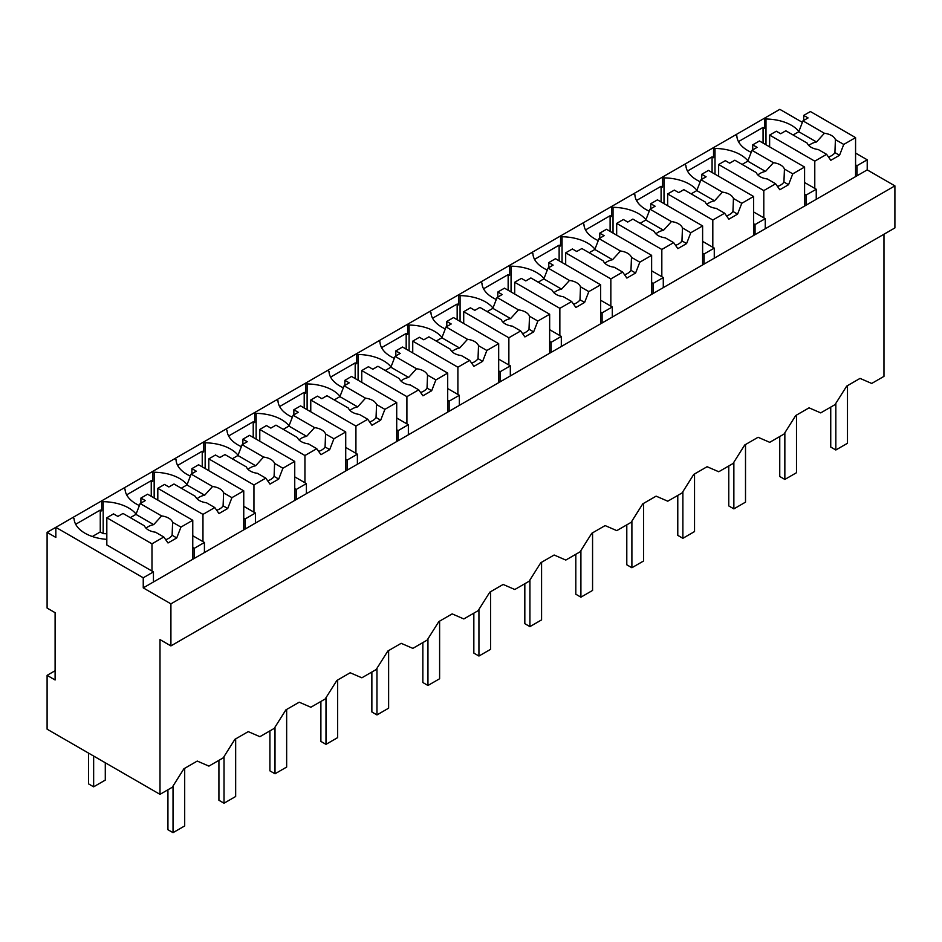 <?xml version="1.0" encoding="UTF-8"?>
<svg xmlns="http://www.w3.org/2000/svg" width="942" height="942" viewBox="0 0 942 942"><rect width="100%" height="100%" fill="white"/><g stroke="black" fill="none" stroke-linecap="round" stroke-linejoin="round"><path stroke-width="1.41" d="M883.973 234.228L883.973 376.364L871.703 383.453L860.046 378.401L846.693 386.114L835.036 404.624L820.717 412.89L809.06 407.839L795.707 415.552L784.05 434.05L769.732 442.328L758.086 437.276L744.722 444.989L733.064 463.488L718.746 471.754L707.101 466.714L693.736 474.427L682.09 492.925L674.943 497.058L667.76 501.191L656.115 496.151L642.75 503.864L631.105 522.363L616.786 530.629L605.129 525.589L591.764 533.29L580.119 551.8L565.801 560.066L554.143 555.015L540.79 562.727L529.133 581.238L514.815 589.504L503.158 584.452L489.805 592.165L478.147 610.663L463.829 618.941L452.172 613.89L438.819 621.602L427.162 640.101L420.014 644.234L412.843 648.367L401.186 643.327L387.833 651.04L376.176 669.538L369.028 673.671L361.858 677.804L350.2 672.765L336.847 680.477L325.19 698.976L310.872 707.242L299.215 702.202L285.862 709.903L274.204 728.413L259.886 736.679L248.241 731.628L234.876 739.34L223.23 757.851L208.9 766.117L197.255 761.065L183.89 768.778L172.245 787.288L159.999 794.353L47.1 729.179L47.1 675.343L55.107 679.971L55.107 612.689L47.1 608.061L47.1 532.371L55.837 537.423L55.837 527.332L47.1 532.371M159.999 794.353L159.999 639.606L170.914 645.906L894.9 227.929L894.9 185.868L867.217 169.89L867.217 159.799L855.572 153.075M802.384 122.366L779.823 109.343L55.837 527.332L143.243 577.787L143.243 587.879L170.914 603.857L894.9 185.868M136.084 514.073A37.339 21.56 0 0 0 103.184 501.674L101.724 500.838L101.724 510.929L100.264 510.081L75.678 524.282M187.069 484.635A37.339 21.56 0 0 0 154.17 472.236L152.71 471.4L152.71 481.492L151.25 480.655L126.664 494.844M238.043 455.198A37.339 21.56 0 0 0 205.156 442.799L203.696 441.963L203.696 452.054L202.236 451.218L177.649 465.419M289.029 425.772A37.339 21.56 0 0 0 256.142 413.373L254.681 412.525L254.681 422.617L253.221 421.78L228.635 435.981M340.015 396.335A37.339 21.56 0 0 0 307.116 383.936L305.667 383.088L305.667 393.179L304.207 392.343L279.609 406.544M391.001 366.897A37.339 21.56 0 0 0 358.101 354.498L356.653 353.65L356.653 363.753L355.193 362.905L330.595 377.106M441.986 337.46A37.339 21.56 0 0 0 409.087 325.061L407.639 324.225L407.639 334.316L406.179 333.468L381.581 347.669M492.972 308.022A37.339 21.56 0 0 0 460.073 295.623L458.613 294.787L458.613 304.878L457.164 304.03L432.566 318.231M543.958 278.585A37.339 21.56 0 0 0 511.059 266.186L509.598 265.35L509.598 275.441L508.15 274.605L483.552 288.794M594.944 249.159A37.339 21.56 0 0 0 562.044 236.76L560.584 235.912L560.584 246.003L559.136 245.167L534.538 259.368M645.929 219.721A37.339 21.56 0 0 0 613.03 207.322L611.57 206.475L611.57 216.566L610.11 215.73L585.524 229.93M696.915 190.284A37.339 21.56 0 0 0 664.016 177.885L662.556 177.037L662.556 187.14L661.096 186.292L636.509 200.493M747.889 160.846A37.339 21.56 0 0 0 715.002 148.447L713.541 147.611L713.541 157.703L712.081 156.855L687.495 171.055M798.875 131.409A37.339 21.56 0 0 0 765.987 119.01L764.527 118.174L764.527 128.265L763.067 127.417L738.469 141.618M867.217 159.799L857.032 165.686L857.032 175.777L143.243 587.879M855.572 164.85L857.032 165.686M867.217 169.89L857.032 175.777M170.914 645.906L170.914 603.857M55.107 670.728L47.1 675.343M72.593 517.653L74.053 518.5A37.339 21.56 0 0 0 106.823 539.366M100.264 510.081L100.264 531.947L92.351 536.516M100.264 531.947L103.184 533.631L103.184 501.674M123.579 488.215L125.039 489.063A37.339 21.56 0 0 0 139.392 505.536M151.25 480.655L151.25 496.304M154.17 472.236L154.17 497.988M174.564 458.778L176.013 459.625A37.339 21.56 0 0 0 190.378 476.099M202.236 451.218L202.236 466.867M205.156 442.799L205.156 468.551M225.55 429.352L226.998 430.188A37.339 21.56 0 0 0 241.364 446.661M253.221 421.78L253.221 437.429M256.142 413.373L256.142 439.113M276.536 399.914L277.984 400.75A37.339 21.56 0 0 0 292.35 417.224M304.207 392.343L304.207 408.004M307.116 383.936L307.116 409.676M327.51 370.477L328.97 371.313A37.339 21.56 0 0 0 343.335 387.786M355.193 362.905L355.193 378.566M358.101 354.498L358.101 380.25M378.496 341.039L379.956 341.887A37.339 21.56 0 0 0 394.321 358.349M406.179 333.468L406.179 349.129M409.087 325.061L409.087 350.813M429.481 311.602L430.941 312.45A37.339 21.56 0 0 0 445.307 328.923M457.164 304.03L457.164 319.691M460.073 295.623L460.073 321.375M480.467 282.164L481.927 283.012A37.339 21.56 0 0 0 496.281 299.485M508.15 274.605L508.15 290.254M511.059 266.186L511.059 291.938M531.453 252.739L532.913 253.575A37.339 21.56 0 0 0 547.267 270.048M559.136 245.167L559.136 260.816M562.044 236.76L562.044 262.5M582.439 223.301L583.899 224.137A37.339 21.56 0 0 0 598.252 240.61M610.11 215.73L610.11 231.391M613.03 207.322L613.03 233.063M633.424 193.864L634.884 194.7A37.339 21.56 0 0 0 649.238 211.173M661.096 186.292L661.096 201.953M664.016 177.885L664.016 203.637M684.41 164.426L685.858 165.262A37.339 21.56 0 0 0 700.224 181.735M712.081 156.855L712.081 172.516M715.002 148.447L715.002 174.199M735.396 134.989L736.844 135.836A37.339 21.56 0 0 0 751.21 152.31M763.067 127.417L763.067 143.078M765.987 119.01L765.987 144.762M204.426 552.554L204.426 542.462L194.229 548.35L194.229 558.441M143.243 577.787L153.44 571.9L153.44 581.991M804.586 194.287L806.046 195.124L816.243 189.236L816.243 199.327M806.046 195.124L806.046 205.215M753.6 223.713L755.06 224.561L765.257 218.674L765.257 228.765M755.06 224.561L755.06 234.652M702.614 253.151L704.074 253.999L714.272 248.111L714.272 258.202M704.074 253.999L704.074 264.09M651.628 282.588L653.089 283.436L663.286 277.549L663.286 287.64M653.089 283.436L653.089 293.527M600.643 312.026L602.103 312.862L612.3 306.974L612.3 317.077M602.103 312.862L602.103 322.965M549.657 341.463L551.117 342.299L561.314 336.412L561.314 346.503M551.117 342.299L551.117 352.39M498.683 370.901L500.131 371.737L510.328 365.849L510.328 375.94M500.131 371.737L500.131 381.828M447.697 400.338L449.146 401.174L459.343 395.287L459.343 405.378M449.146 401.174L449.146 411.265M396.712 429.764L398.16 430.612L408.357 424.724L408.357 434.815M398.16 430.612L398.16 440.703M345.726 459.201L347.186 460.049L357.383 454.162L357.383 464.253M347.186 460.049L347.186 470.14M294.74 488.639L296.2 489.475L306.397 483.587L306.397 493.69M296.2 489.475L296.2 499.578M243.754 518.076L245.214 518.912L255.412 513.025L255.412 523.116M245.214 518.912L245.214 529.004M153.44 571.9L106.823 544.982L106.823 517.747L113.523 513.885L117.891 516.404L123.013 513.449L144.456 525.836A14.413 8.325 0 0 0 148.341 529.946A14.413 8.325 0 0 0 155.465 532.195L163.802 536.999L168.006 542.981L176.743 537.941L172.115 535.256A14.413 8.325 180 0 1 165.698 539.695M106.823 533.784A37.339 21.56 0 0 0 103.184 533.631M192.769 547.514L194.229 548.35M204.426 542.462L192.769 535.739M255.412 513.025L243.754 506.301M306.397 483.587L294.74 476.864M357.383 454.162L345.726 447.426M408.357 424.724L396.712 417.989M459.343 395.287L447.697 388.563M510.328 365.849L498.683 359.126M561.314 336.412L549.657 329.688M612.3 306.974L600.643 300.251M663.286 277.549L651.628 270.813M714.272 248.111L702.614 241.376M765.257 218.674L753.6 211.95M816.243 189.236L804.586 182.512M105.292 762.773L105.292 780.094L93.647 786.829L88.548 783.885L88.548 753.105M93.647 786.829L93.647 756.049M847.482 385.655L847.482 443.27L835.837 449.993L830.738 447.05L830.738 407.109M835.837 449.993L835.837 403.364M796.496 415.092L796.496 472.707L784.851 479.431L779.752 476.487L779.752 436.546M784.851 479.431L784.851 432.802M745.511 444.53L745.511 502.145L733.865 508.868L728.767 505.925L728.767 465.972M733.865 508.868L733.865 462.239M694.537 473.967L694.537 531.571L682.879 538.306L677.781 535.362L677.781 495.41M682.879 538.306L682.879 491.665M643.551 503.405L643.551 561.008L631.894 567.743L626.795 564.8L626.795 524.847M631.894 567.743L631.894 521.103M592.565 532.842L592.565 590.446L580.908 597.169L575.809 594.225L575.809 554.285M580.908 597.169L580.908 550.54M541.579 562.268L541.579 619.883L529.922 626.607L524.824 623.663L524.824 583.722M529.922 626.607L529.922 579.978M490.594 591.706L490.594 649.321L478.936 656.044L473.838 653.1L473.838 613.16M478.936 656.044L478.936 609.415M439.608 621.143L439.608 678.758L427.951 685.482L422.852 682.538L422.852 642.585M427.951 685.482L427.951 638.853M388.622 650.581L388.622 708.184L376.965 714.919L371.866 711.975L371.866 672.023M376.965 714.919L376.965 668.278M337.636 680.018L337.636 737.621L325.991 744.357L320.892 741.413L320.892 701.46M325.991 744.357L325.991 697.716M286.651 709.456L286.651 767.059L275.005 773.794L269.907 770.85L269.907 730.898M275.005 773.794L275.005 727.153M235.665 738.893L235.665 796.496L224.019 803.22L218.921 800.276L218.921 760.335M224.019 803.22L224.019 756.591M184.691 768.319L184.691 825.934L173.034 832.657L167.935 829.714L167.935 789.773M173.034 832.657L173.034 786.028M814.783 188.4L814.783 161.164L826.605 154.335L830.809 160.317L839.546 155.277L843.749 144.432L855.572 137.614L855.572 176.625M855.572 137.614L810.414 111.545L803.714 115.407L808.083 117.927L802.961 120.882L798.757 131.727L793.093 134.989M843.749 144.432L835.413 139.628A14.413 8.325 0 0 0 831.527 135.507A14.413 8.325 0 0 0 824.403 133.269L802.961 120.882M835.413 139.628L834.918 152.604A14.413 8.325 180 0 1 828.489 157.031M839.546 155.277L834.918 152.604M826.605 154.335L818.268 149.531A14.413 8.325 0 0 1 811.144 147.282A14.413 8.325 0 0 1 807.259 143.172L785.816 130.785L780.694 133.74L776.326 131.221L769.626 135.083L769.626 146.858M814.783 161.164L769.626 135.083M803.714 115.407L803.714 120.458M824.403 133.269L816.502 141.971A14.413 8.325 0 0 0 808.895 145.598M816.502 141.971L798.757 131.727M763.797 217.826L763.797 190.59L775.619 183.772L779.823 189.754L788.56 184.703L792.764 173.87L804.586 167.052L804.586 206.062M804.586 167.052L759.429 140.97L752.729 144.844L757.097 147.364L751.975 150.32L747.771 161.164L742.108 164.426M792.764 173.87L784.439 169.054A14.413 8.325 0 0 0 780.541 164.944A14.413 8.325 0 0 0 773.417 162.707L751.975 150.32M784.439 169.054L783.932 182.03A14.413 8.325 180 0 1 777.503 186.469M788.56 184.703L783.932 182.03M775.619 183.772L767.283 178.956A14.413 8.325 0 0 1 760.159 176.719A14.413 8.325 0 0 1 756.273 172.598L734.831 160.222L729.709 163.178L725.34 160.658L718.64 164.52L718.64 176.295M763.797 190.59L718.64 164.52M752.729 144.844L752.729 149.896M773.417 162.707L765.516 171.409A14.413 8.325 0 0 0 757.921 175.035M765.516 171.409L747.771 161.164M712.811 247.263L712.811 220.028L724.633 213.21L728.837 219.192L737.574 214.14L741.778 203.307L753.6 196.478L753.6 235.488M753.6 196.478L708.443 170.408L701.743 174.282L706.111 176.802L700.989 179.757L696.786 190.59L691.122 193.864M741.778 203.307L733.453 198.491A14.413 8.325 0 0 0 729.555 194.382A14.413 8.325 0 0 0 722.432 192.133L700.989 179.757M733.453 198.491L732.947 211.467A14.413 8.325 180 0 1 726.518 215.895M737.574 214.14L732.947 211.467M724.633 213.21L716.297 208.394A14.413 8.325 0 0 1 709.173 206.145A14.413 8.325 0 0 1 705.287 202.035L683.845 189.66L678.723 192.615L674.354 190.096L667.654 193.958L667.654 205.733M712.811 220.028L667.654 193.958M701.743 174.282L701.743 179.321M722.432 192.133L714.531 200.834A14.413 8.325 0 0 0 706.936 204.473M714.531 200.834L696.786 190.59M661.826 276.701L661.826 249.465L673.648 242.647L677.851 248.629L686.588 243.578L690.792 232.745L702.614 225.915L702.614 264.926M702.614 225.915L657.457 199.845L650.757 203.719L655.126 206.239L650.004 209.195L645.8 220.028L640.148 223.301M690.792 232.745L682.467 227.929A14.413 8.325 0 0 0 678.57 223.819A14.413 8.325 0 0 0 671.458 221.57L650.004 209.195M682.467 227.929L681.961 240.905A14.413 8.325 180 0 1 675.544 245.332M686.588 243.578L681.961 240.905M673.648 242.647L665.311 237.831A14.413 8.325 0 0 1 658.187 235.582A14.413 8.325 0 0 1 654.301 231.473L632.859 219.097L627.737 222.053L623.368 219.521L616.669 223.395L616.669 235.17M661.826 249.465L616.669 223.395M650.757 203.719L650.757 208.759M671.458 221.57L663.545 230.272A14.413 8.325 0 0 0 655.95 233.91M663.545 230.272L645.8 220.028M610.84 306.138L610.84 278.903L622.662 272.085L626.866 278.067L635.603 273.015L639.818 262.182L651.628 255.353L651.628 294.363M651.628 255.353L606.471 229.283L599.771 233.157L604.14 235.677L599.03 238.632L594.814 249.465L589.162 252.739M639.818 262.182L631.481 257.366A14.413 8.325 0 0 0 627.584 253.257A14.413 8.325 0 0 0 620.472 251.008L599.03 238.632M631.481 257.366L630.975 270.342A14.413 8.325 180 0 1 624.558 274.77M635.603 273.015L630.975 270.342M622.662 272.085L614.325 267.269A14.413 8.325 0 0 1 607.213 265.02A14.413 8.325 0 0 1 603.316 260.91L581.873 248.535L576.751 251.49L572.383 248.959L565.683 252.833L565.683 264.608M610.84 278.903L565.683 252.833M599.771 233.157L599.771 238.196M620.472 251.008L612.559 259.709A14.413 8.325 0 0 0 604.964 263.348M612.559 259.709L594.814 249.465M559.854 335.576L559.854 308.34L571.676 301.511L575.88 307.492L584.617 302.453L588.832 291.608L600.643 284.79L600.643 323.801M600.643 284.79L555.486 258.72L548.786 262.582L553.154 265.114L548.044 268.07L543.84 278.903L538.176 282.176M588.832 291.608L580.496 286.804A14.413 8.325 0 0 0 576.61 282.694A14.413 8.325 0 0 0 569.486 280.445L548.044 268.07M580.496 286.804L579.989 299.78A14.413 8.325 180 0 1 573.572 304.207M584.617 302.453L579.989 299.78M571.676 301.511L563.34 296.706A14.413 8.325 0 0 1 556.227 294.457A14.413 8.325 0 0 1 552.33 290.348L530.888 277.961L525.777 280.916L521.397 278.396L514.697 282.27L514.697 294.045M559.854 308.34L514.697 282.27M548.786 262.582L548.786 267.634M569.486 280.445L561.573 289.147A14.413 8.325 0 0 0 553.978 292.774M561.573 289.147L543.84 278.903M508.868 365.013L508.868 337.778L520.69 330.948L524.894 336.93L533.643 331.89L537.847 321.045L549.657 314.228L549.657 353.238M549.657 314.228L504.5 288.158L497.8 292.02L502.168 294.54L497.058 297.495L492.854 308.34L487.191 311.602M537.847 321.045L529.51 316.241A14.413 8.325 0 0 0 525.624 312.132A14.413 8.325 0 0 0 518.5 309.883L497.058 297.495M529.51 316.241L529.004 329.217A14.413 8.325 180 0 1 522.586 333.645M533.643 331.89L529.004 329.217M520.69 330.948L512.366 326.144A14.413 8.325 0 0 1 505.242 323.895A14.413 8.325 0 0 1 501.344 319.785L479.902 307.398L474.792 310.354L470.423 307.834L463.711 311.708L463.711 323.471M508.868 337.778L463.711 311.708M497.8 292.02L497.8 297.071M518.5 309.883L510.588 318.584A14.413 8.325 0 0 0 502.993 322.211M510.588 318.584L492.854 308.34M457.894 394.451L457.894 367.215L469.705 360.386L473.908 366.367L482.657 361.328L486.861 350.483L498.683 343.665L498.683 382.676M498.683 343.665L453.514 317.584L446.814 321.457L451.194 323.977L446.072 326.933L441.869 337.778L436.205 341.039M486.861 350.483L478.524 345.679A14.413 8.325 0 0 0 474.638 341.557A14.413 8.325 0 0 0 467.515 339.32L446.072 326.933M478.524 345.679L478.018 358.643A14.413 8.325 180 0 1 471.601 363.082M482.657 361.328L478.018 358.643M469.705 360.386L461.38 355.57A14.413 8.325 0 0 1 454.256 353.332A14.413 8.325 0 0 1 450.358 349.223L428.916 336.836L423.806 339.791L419.437 337.271L412.737 341.134L412.737 352.909M457.894 367.215L412.737 341.134M446.814 321.457L446.814 326.509M467.515 339.32L459.614 348.022A14.413 8.325 0 0 0 452.007 351.649M459.614 348.022L441.869 337.778M406.909 423.876L406.909 396.641L418.719 389.823L422.934 395.805L431.672 390.753L435.875 379.92L447.697 373.091L447.697 412.101M447.697 373.091L402.54 347.021L395.828 350.895L400.209 353.415L395.087 356.37L390.883 367.215L385.219 370.477M435.875 379.92L427.538 375.104A14.413 8.325 0 0 0 423.653 370.995A14.413 8.325 0 0 0 416.529 368.746L395.087 356.37M427.538 375.104L427.032 388.08A14.413 8.325 180 0 1 420.615 392.52M431.672 390.753L427.032 388.08M418.719 389.823L410.394 385.007A14.413 8.325 0 0 1 403.27 382.77A14.413 8.325 0 0 1 399.384 378.649L377.93 366.273L372.82 369.229L368.452 366.709L361.752 370.571L361.752 382.346M406.909 396.641L361.752 370.571M395.828 350.895L395.828 355.935M416.529 368.746L408.628 377.448A14.413 8.325 0 0 0 401.021 381.086M408.628 377.448L390.883 367.215M355.923 453.314L355.923 426.078L367.745 419.261L371.949 425.242L380.686 420.191L384.889 409.358L396.712 402.528L396.712 441.539M396.712 402.528L351.554 376.459L344.854 380.332L349.223 382.852L344.101 385.808L339.897 396.641L334.233 399.914M384.889 409.358L376.553 404.542A14.413 8.325 0 0 0 372.667 400.432A14.413 8.325 0 0 0 365.543 398.183L344.101 385.808M376.553 404.542L376.046 417.518A14.413 8.325 180 0 1 369.629 421.945M380.686 420.191L376.046 417.518M367.745 419.261L359.408 414.445A14.413 8.325 0 0 1 352.284 412.196A14.413 8.325 0 0 1 348.399 408.086L326.956 395.711L321.834 398.666L317.466 396.146L310.766 400.009L310.766 411.784M355.923 426.078L310.766 400.009M344.854 380.332L344.854 385.372M365.543 398.183L357.642 406.885A14.413 8.325 0 0 0 350.035 410.524M357.642 406.885L339.897 396.641M304.937 482.751L304.937 455.516L316.759 448.698L320.963 454.68L329.7 449.628L333.904 438.795L345.726 431.966L345.726 470.976M345.726 431.966L300.569 405.896L293.869 409.77L298.237 412.29L293.115 415.245L288.911 426.078L283.248 429.352M333.904 438.795L325.567 433.979A14.413 8.325 0 0 0 321.681 429.87A14.413 8.325 0 0 0 314.557 427.621L293.115 415.245M325.567 433.979L325.072 446.955A14.413 8.325 180 0 1 318.643 451.383M329.7 449.628L325.072 446.955M316.759 448.698L308.423 443.882A14.413 8.325 0 0 1 301.299 441.633A14.413 8.325 0 0 1 297.413 437.524L275.971 425.148L270.849 428.104L266.48 425.572L259.78 429.446L259.78 441.221M304.937 455.516L259.78 429.446M293.869 409.77L293.869 414.81M314.557 427.621L306.656 436.323A14.413 8.325 0 0 0 299.05 439.961M306.656 436.323L288.911 426.078M253.951 512.189L253.951 484.953L265.774 478.124L269.977 484.106L278.714 479.066L282.918 468.221L294.74 461.403L294.74 500.414M294.74 461.403L249.583 435.334L242.883 439.196L247.251 441.727L242.129 444.683L237.926 455.516L232.262 458.789M282.918 468.221L274.593 463.417A14.413 8.325 0 0 0 270.695 459.307A14.413 8.325 0 0 0 263.572 457.058L242.129 444.683M274.593 463.417L274.087 476.393A14.413 8.325 180 0 1 267.658 480.82M278.714 479.066L274.087 476.393M265.774 478.124L257.437 473.32A14.413 8.325 0 0 1 250.313 471.071A14.413 8.325 0 0 1 246.427 466.961L224.985 454.586L219.863 457.529L215.494 455.01L208.794 458.884L208.794 470.659M253.951 484.953L208.794 458.884M242.883 439.196L242.883 444.247M263.572 457.058L255.671 465.76A14.413 8.325 0 0 0 248.076 469.399M255.671 465.76L237.926 455.516M202.966 541.626L202.966 514.391L214.788 507.561L218.991 513.543L227.728 508.503L231.932 497.659L243.754 490.841L243.754 529.851M243.754 490.841L198.597 464.771L191.897 468.633L196.266 471.165L191.144 474.109L186.94 484.953L181.276 488.215M231.932 497.659L223.607 492.854A14.413 8.325 0 0 0 219.71 488.745A14.413 8.325 0 0 0 212.586 486.496L191.144 474.109M223.607 492.854L223.101 505.83A14.413 8.325 180 0 1 216.684 510.258M227.728 508.503L223.101 505.83M214.788 507.561L206.451 502.757A14.413 8.325 0 0 1 199.327 500.508A14.413 8.325 0 0 1 195.441 496.399L173.999 484.011L168.877 486.967L164.509 484.447L157.809 488.321L157.809 500.096M202.966 514.391L157.809 488.321M191.897 468.633L191.897 473.685M212.586 486.496L204.685 495.198A14.413 8.325 0 0 0 197.09 498.824M204.685 495.198L186.94 484.953M176.743 537.941L180.946 527.096L192.769 520.278L192.769 559.289M151.98 571.064L151.98 543.828L163.802 536.999M192.769 520.278L147.611 494.209L140.911 498.071L145.28 500.591L140.17 503.546L135.954 514.391L130.302 517.653M180.946 527.096L172.621 522.292A14.413 8.325 0 0 0 168.724 518.171A14.413 8.325 0 0 0 161.612 515.933L140.17 503.546M172.621 522.292L172.115 535.256M151.98 543.828L106.823 517.747M140.911 498.071L140.911 503.122M161.612 515.933L153.699 524.635A14.413 8.325 0 0 0 146.104 528.262M153.699 524.635L135.954 514.391"/></g></svg>
